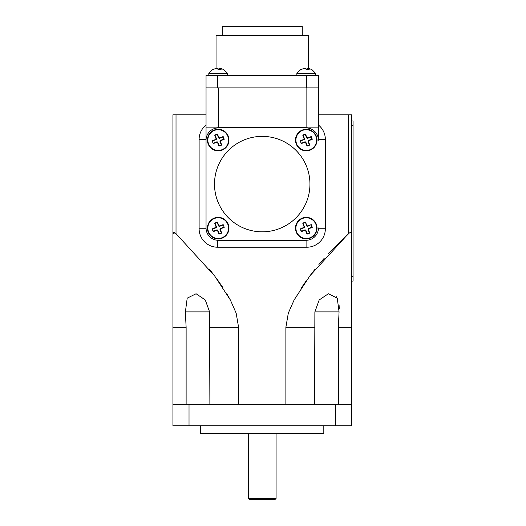 <?xml version="1.0" encoding="UTF-8"?>
<svg xmlns="http://www.w3.org/2000/svg" width="526" height="526" viewBox="0 0 526 526"><rect width="100%" height="100%" fill="white"/><g stroke="black" fill="none" stroke-linecap="round" stroke-linejoin="round"><path stroke-width="0.79" d="M185.244 309.63L186.125 327.277L185.389 311.879L187.197 298.17L196.086 293.745L205.278 299.965L209.585 311.879L209.881 404.251M351.519 327.277L351.519 404.251L172.936 404.251L172.936 233.643C173.146 232.176 174.172 232.176 176.019 233.643L214.674 275.986L230.362 299.984L236.154 313.128L238.58 327.277L238.58 404.251L285.881 404.251L285.881 327.277L288.32 313.095L294.152 299.892L309.952 275.762L348.442 233.643C350.283 232.176 351.309 232.176 351.519 233.643L351.519 327.277L338.33 327.277L339.066 311.879L338.33 327.277L338.33 404.251M339.066 311.879L337.258 298.163L328.375 293.745L319.19 299.951L314.877 311.879L339.066 311.879M314.581 404.251L314.877 311.879M186.125 404.251L186.125 327.277L172.936 327.277M351.519 233.643L351.519 114.819L318.421 114.819M206.041 114.819L172.936 114.819L172.936 233.643L174.934 232.847M230.335 299.938L227.133 294.304M222.912 287.617L217.179 279.365M214.641 275.94L209.506 269.319M339.244 308.394L339.086 305.014M337.679 299.051L336.39 296.763M349.527 232.847L328.263 253.762M324.286 258.2L318.887 264.499M314.633 269.726L310.051 275.631M305.659 281.627L301.654 287.459M200.649 425.804L200.649 433.503L323.812 433.503L323.812 425.804M351.519 404.251L351.519 425.804L172.936 425.804L172.936 404.251M189.025 404.251L189.025 425.804M335.437 404.251L335.437 425.804M276.084 433.503L276.084 498.47L274.855 499.7L249.607 499.7L248.377 498.47L248.377 433.503M276.084 498.47L248.377 498.47M351.519 281.088L353.064 281.088L353.064 120.98L351.519 120.98M217.586 240.27L217.586 247.22A18.476 18.476 0 0 1 199.111 228.744L199.111 139.456A18.476 18.476 0 0 1 206.041 125.03M318.421 125.03A18.476 18.476 0 0 1 325.351 139.456L325.351 228.744A18.476 18.476 0 0 1 306.875 247.22L217.586 247.22M318.421 127.141L318.421 140.225A12.315 12.315 0 0 0 306.106 127.91L218.356 127.91A12.315 12.315 0 0 0 206.041 140.225L206.041 227.975L206.041 75.566L318.421 75.566L318.421 127.141L306.106 127.141L306.106 87.881L218.356 87.881L218.356 127.141L206.041 127.141M218.356 127.141L306.106 127.141M206.041 227.975A12.315 12.315 0 0 0 218.356 240.29L306.106 240.29A12.315 12.315 0 0 0 318.421 227.975M216.048 68.216L216.048 35.538L308.414 35.538L308.414 68.216M302.259 35.538L302.259 26.3L222.202 26.3L222.202 35.538M318.421 87.881L206.041 87.881M262.231 231.828A47.728 47.728 0 0 0 309.952 184.1A47.728 47.728 0 0 0 262.231 136.372A47.728 47.728 0 0 0 214.503 184.1A47.728 47.728 0 0 0 262.231 231.828M218.356 240.29L306.106 240.29M215.187 223.3A5.694 5.694 0 0 1 217.126 222.537M311.852 227.054A5.694 5.694 0 0 0 311.09 225.115M208.559 231.913A10.356 10.356 0 0 0 221.985 237.765A10.356 10.356 0 0 0 227.837 224.346A10.356 10.356 0 0 0 214.417 218.494A10.356 10.356 0 0 0 208.559 231.913M224.234 227.317A17.95 1.565 -111.4 0 0 223.708 225.97A17.95 1.565 -111.4 0 0 223.175 224.622L224.234 227.317A18.476 1.611 -21.4 0 1 220.736 228.771L220.394 229.553A18.476 1.611 -111.4 0 1 221.709 233.103A17.95 1.565 158.6 0 1 219.013 234.162A18.476 1.611 -111.4 0 1 217.56 230.664L216.778 230.322A18.476 1.611 158.6 0 1 213.227 231.637A17.95 1.565 -111.4 0 1 212.688 230.296A17.95 1.565 -111.4 0 1 212.169 228.941A18.476 1.611 158.6 0 1 215.667 227.488L216.008 226.706A18.476 1.611 68.6 0 1 214.693 223.155L217.389 222.097A17.95 1.565 158.6 0 0 214.693 223.155M228.231 224.194A10.776 10.776 0 0 0 214.26 218.099A10.776 10.776 0 0 0 208.171 232.065A10.776 10.776 0 0 0 222.136 238.16A10.776 10.776 0 0 0 228.231 224.194M212.169 228.941L213.405 231.236L216.64 229.961A0.986 0.986 0 0 1 217.922 230.519L219.013 234.162M217.922 230.519L217.56 230.664M219.191 233.761L221.709 233.103M223.826 227.14L220.591 228.409A0.986 0.986 0 0 0 220.032 229.691L221.301 232.926M222.998 225.029L219.763 226.298A0.986 0.986 0 0 1 218.481 225.739L217.212 222.505M217.389 222.097A18.476 1.611 68.6 0 1 218.842 225.595L219.618 225.937A18.476 1.611 -21.4 0 1 223.175 224.622M212.57 229.119L215.805 227.85A0.986 0.986 0 0 0 216.37 226.568L215.095 223.333M213.405 231.236L213.227 231.637M216.64 229.961L216.778 230.322M296.625 231.913A10.356 10.356 0 0 0 310.044 237.765A10.356 10.356 0 0 0 315.896 224.346A10.356 10.356 0 0 0 302.476 218.494A10.356 10.356 0 0 0 296.625 231.913M300.635 229.119L301.464 231.236L304.699 229.961A0.986 0.986 0 0 1 305.981 230.519L307.25 233.761L309.36 232.926L308.091 229.691A0.986 0.986 0 0 1 308.65 228.409L308.795 228.771A18.476 1.611 -21.4 0 0 312.293 227.317A17.95 1.565 -111.4 0 0 311.767 225.97A17.95 1.565 -111.4 0 0 311.234 224.622L307.822 226.298A0.986 0.986 0 0 1 306.54 225.739L305.448 222.097A17.95 1.565 158.6 0 0 302.752 223.155A18.476 1.611 68.6 0 0 304.067 226.706L303.726 227.488A18.476 1.611 158.6 0 0 300.228 228.941L303.87 227.85L303.726 227.488M308.795 228.771L308.453 229.553A18.476 1.611 -111.4 0 1 309.768 233.103A17.95 1.565 158.6 0 1 307.072 234.162A18.476 1.611 -111.4 0 1 305.619 230.664L304.837 230.322A18.476 1.611 158.6 0 1 301.286 231.637A17.95 1.565 -111.4 0 1 300.754 230.296A17.95 1.565 -111.4 0 1 300.228 228.941M316.29 224.194A10.776 10.776 0 0 0 302.325 218.099A10.776 10.776 0 0 0 296.23 232.065A10.776 10.776 0 0 0 310.195 238.16A10.776 10.776 0 0 0 316.29 224.194M305.448 222.097A18.476 1.611 68.6 0 1 306.901 225.595L307.684 225.937A18.476 1.611 -21.4 0 1 311.234 224.622M303.87 227.85A0.986 0.986 0 0 0 304.429 226.568L302.752 223.155M301.464 231.236L301.286 231.637M311.057 225.029L311.885 227.14L308.65 228.409M303.16 223.333L305.271 222.505M311.885 227.14L312.293 227.317M309.36 232.926L309.768 233.103M307.25 233.761L307.072 234.162M208.559 143.854A10.356 10.356 0 0 0 221.985 149.706A10.356 10.356 0 0 0 227.837 136.287A10.356 10.356 0 0 0 214.417 130.435A10.356 10.356 0 0 0 208.559 143.854M224.234 139.258A17.95 1.565 -111.4 0 0 223.708 137.904A17.95 1.565 -111.4 0 0 223.175 136.563L223.826 139.081L220.591 140.35L220.736 140.712A18.476 1.611 -21.4 0 0 224.234 139.258L223.826 139.081M220.736 140.712L220.394 141.494A18.476 1.611 -111.4 0 1 221.709 145.044A17.95 1.565 158.6 0 1 219.013 146.103A18.476 1.611 -111.4 0 1 217.56 142.605L216.778 142.263A18.476 1.611 158.6 0 1 213.227 143.578A17.95 1.565 -111.4 0 1 212.688 142.23A17.95 1.565 -111.4 0 1 212.169 140.883A18.476 1.611 158.6 0 1 215.667 139.429L216.008 138.647A18.476 1.611 68.6 0 1 214.693 135.097L217.389 134.038A17.95 1.565 158.6 0 0 214.693 135.097M228.231 136.135A10.776 10.776 0 0 0 214.26 130.04A10.776 10.776 0 0 0 208.171 144.006A10.776 10.776 0 0 0 222.136 150.101A10.776 10.776 0 0 0 228.231 136.135M212.169 140.883L215.805 139.791A0.986 0.986 0 0 0 216.37 138.509L215.095 135.274M212.57 141.06L213.227 143.578M213.405 143.171L216.64 141.902A0.986 0.986 0 0 1 217.922 142.461L219.191 145.695L221.709 145.044M220.591 140.35A0.986 0.986 0 0 0 220.032 141.632L221.301 144.867M222.998 136.964L219.763 138.239A0.986 0.986 0 0 1 218.481 137.68L217.212 134.439M217.389 134.038A18.476 1.611 68.6 0 1 218.842 137.536L219.618 137.878A18.476 1.611 -21.4 0 1 223.175 136.563M219.191 145.695L219.013 146.103M296.625 143.854A10.356 10.356 0 0 0 310.044 149.706A10.356 10.356 0 0 0 315.896 136.287A10.356 10.356 0 0 0 302.476 130.435A10.356 10.356 0 0 0 296.625 143.854M312.293 139.258A17.95 1.565 -111.4 0 0 311.767 137.904A17.95 1.565 -111.4 0 0 311.234 136.563L311.885 139.081L308.65 140.35L308.795 140.712A18.476 1.611 -21.4 0 0 312.293 139.258L311.885 139.081M308.795 140.712L308.453 141.494A18.476 1.611 -111.4 0 1 309.768 145.044A17.95 1.565 158.6 0 1 307.072 146.103A18.476 1.611 -111.4 0 1 305.619 142.605L304.837 142.263A18.476 1.611 158.6 0 1 301.286 143.578A17.95 1.565 -111.4 0 1 300.754 142.23A17.95 1.565 -111.4 0 1 300.228 140.883A18.476 1.611 158.6 0 1 303.726 139.429L304.067 138.647A18.476 1.611 68.6 0 1 302.752 135.097L305.448 134.038A17.95 1.565 158.6 0 0 302.752 135.097M316.29 136.135A10.776 10.776 0 0 0 302.325 130.04A10.776 10.776 0 0 0 296.23 144.006A10.776 10.776 0 0 0 310.195 150.101A10.776 10.776 0 0 0 316.29 136.135M303.16 135.274L304.429 138.509L304.067 138.647M304.429 138.509A0.986 0.986 0 0 1 303.87 139.791L300.228 140.883M303.87 139.791L303.726 139.429M300.635 141.06L301.286 143.578M301.464 143.171L304.699 141.902A0.986 0.986 0 0 1 305.981 142.461L307.25 145.695L309.768 145.044M308.65 140.35A0.986 0.986 0 0 0 308.091 141.632L309.36 144.867M311.057 136.964L307.822 138.239A0.986 0.986 0 0 1 306.54 137.68L305.271 134.439M305.448 134.038A18.476 1.611 68.6 0 1 306.901 137.536L307.684 137.878A18.476 1.611 -21.4 0 1 311.234 136.563M307.25 145.695L307.072 146.103M212.596 69.59L208.809 73.384L227.594 73.384L223.793 69.577L220.092 68.17L221.117 69.59L218.152 69.59L217.126 68.17L212.596 69.59L216.304 68.347M219.276 69.465L219.276 68.17L220.092 68.347M218.251 69.59L219.276 68.17M220.092 69.471L220.092 68.17M311.833 69.57L308.157 68.17L309.176 69.59L306.211 69.59L305.185 68.17L300.655 69.59L304.363 68.347M296.868 75.566L296.868 73.384L300.655 69.59M296.868 73.384L315.653 73.384L315.653 75.566M306.31 69.59L307.335 68.17L308.157 68.347M307.335 69.465L307.335 68.17M308.157 69.471L308.157 68.17M314.581 327.277L285.881 327.277M238.58 327.277L209.881 327.277M185.389 311.879L209.585 311.879M176.019 114.819L176.019 233.643M348.442 114.819L348.442 233.643M351.519 125.596L353.064 125.596M351.519 276.472L353.064 276.472M206.041 139.456L199.111 139.456M206.06 228.744L199.111 228.744M306.875 240.27L306.875 247.22M318.401 228.744L325.351 228.744M318.421 139.456L325.351 139.456M306.724 87.881L306.724 75.566M217.738 87.881L217.738 75.566M220.032 229.691L220.394 229.553M220.591 228.409L220.736 228.771M219.763 226.298L219.618 225.937M216.37 226.568L216.008 226.706M215.805 227.85L215.667 227.488M218.481 225.739L218.842 225.595M307.822 226.298L307.684 225.937M304.429 226.568L304.067 226.706M304.699 229.961L304.837 230.322M308.091 229.691L308.453 229.553M305.981 230.519L305.619 230.664M306.54 225.739L306.901 225.595M216.37 138.509L216.008 138.647M215.805 139.791L215.667 139.429M216.64 141.902L216.778 142.263M219.763 138.239L219.618 137.878M220.032 141.632L220.394 141.494M217.922 142.461L217.56 142.605M218.481 137.68L218.842 137.536M304.699 141.902L304.837 142.263M307.822 138.239L307.684 137.878M308.091 141.632L308.453 141.494M305.981 142.461L305.619 142.605M306.54 137.68L306.901 137.536M208.809 75.566L208.809 73.384L212.609 69.577M227.594 75.566L227.594 73.384M311.852 69.577L315.653 73.384L311.852 69.577"/></g></svg>
